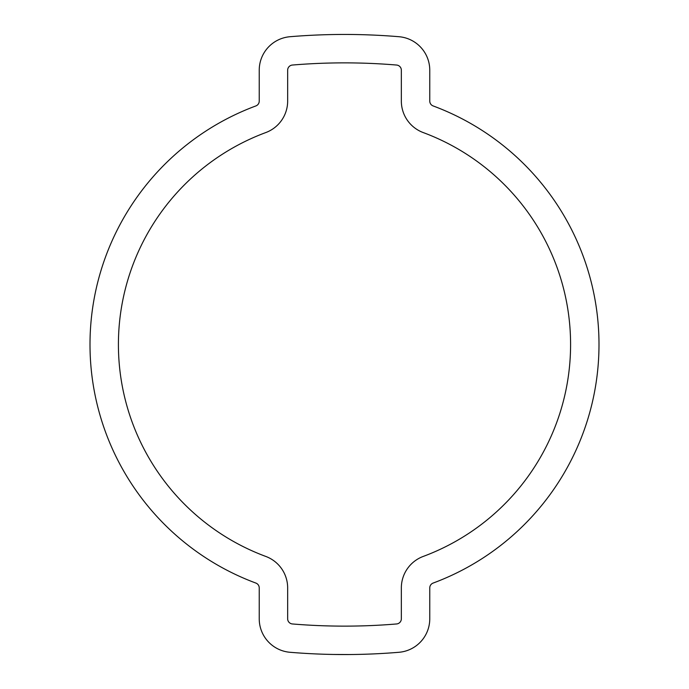 <?xml version="1.0" encoding="UTF-8"?>
<svg xmlns="http://www.w3.org/2000/svg" width="689" height="689" viewBox="0 0 689 689"><rect width="100%" height="100%" fill="white"/><g stroke="black" fill="none" stroke-linecap="round" stroke-linejoin="round"><path stroke-width="1.03" d="M265.765 132.572A226.078 226.078 0 0 0 265.765 556.428A33.589 33.589 0 0 1 287.657 587.915L287.657 618.808A5.167 5.167 0 0 0 292.394 623.958A626.559 626.559 0 0 0 396.606 623.958A5.167 5.167 0 0 0 401.342 618.808L401.342 587.915A33.589 33.589 0 0 1 423.235 556.428A226.078 226.078 0 0 0 423.235 132.572A33.589 33.589 0 0 1 401.342 101.085L401.342 70.192A5.167 5.167 0 0 0 396.606 65.042A626.559 626.559 0 0 0 292.394 65.042A5.167 5.167 0 0 0 287.657 70.192L287.657 101.085A33.589 33.589 0 0 1 265.765 132.572M90.001 344.5A254.499 254.499 0 0 0 255.869 583.066A5.167 5.167 0 0 1 259.236 587.915L259.236 618.808A33.589 33.589 0 0 0 290.035 652.285A654.981 654.981 0 0 0 398.965 652.285A33.589 33.589 0 0 0 429.764 618.808L429.764 587.915A5.167 5.167 0 0 1 433.131 583.066A254.499 254.499 0 0 0 433.131 105.934A5.167 5.167 0 0 1 429.764 101.085L429.764 70.192A33.589 33.589 0 0 0 398.965 36.715A654.981 654.981 0 0 0 290.035 36.715A33.589 33.589 0 0 0 259.236 70.192L259.236 101.085A5.167 5.167 0 0 1 255.869 105.934A254.499 254.499 0 0 0 90.001 344.5M333.932 654.464L349.03 654.533M332.796 654.447L328.197 654.343M328.214 654.343L329.454 654.378M322.917 654.197L323.503 654.214M336.051 654.498L334.932 654.481M365.084 654.223L366.867 654.171M350.288 654.524L353.457 654.49M367.03 654.162L361.286 654.335"/></g></svg>
